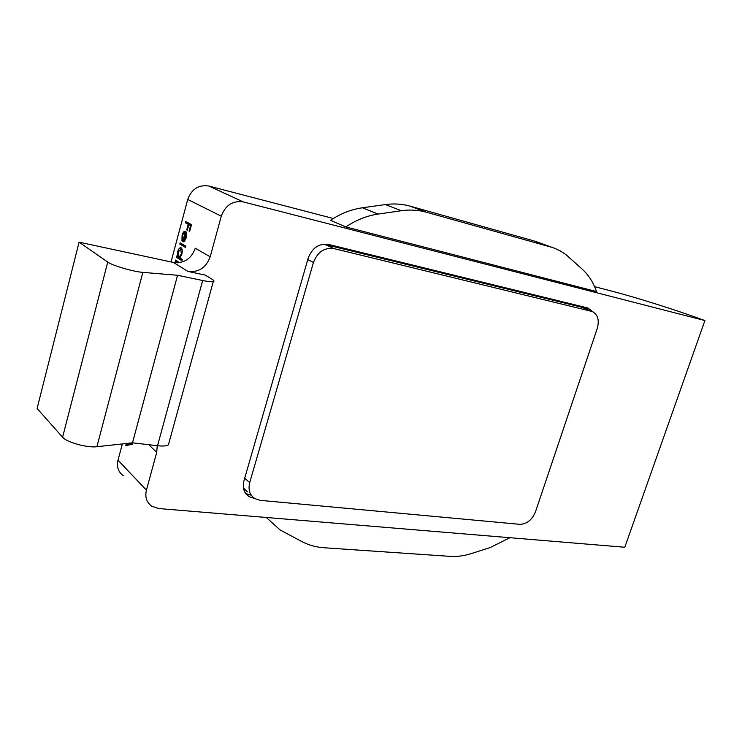 <?xml version="1.0" encoding="UTF-8"?>
<svg xmlns="http://www.w3.org/2000/svg" width="742" height="742" viewBox="0 0 742 742"><rect width="100%" height="100%" fill="white"/><g stroke="black" fill="none" stroke-linecap="round" stroke-linejoin="round"><path stroke-width="1.11" d="M79.088 242.161L37.1 408.48L62.597 437.233L107.729 262.074L79.088 242.161L173.47 262.464C184.081 263.605 191.343 258.856 195.267 248.236L210.19 256.788C206.155 267.658 198.745 272.537 187.949 271.424L173.47 262.464M177.561 275.273L142.844 272.37L96.905 446.712L132.493 442.816L157.527 445.729L202.659 280.513L177.561 275.273L132.493 442.816M202.659 280.513C208.038 281.608 211.581 281.969 213.279 281.598C214.466 281.255 214.141 280.522 212.305 279.391L205.191 275.078L187.949 271.424M96.905 446.712C87.352 448.038 66.567 442.306 62.597 437.233M142.844 272.37C133.551 271.748 112.265 265.515 107.729 262.074M169.046 442.557L168.397 444.894C166.533 446.035 162.906 446.304 157.527 445.729M157.23 445.692L156.72 452.416L146.415 490.137C144.82 497.057 146.582 502.399 151.702 506.174L158.649 508.53L624.792 547.253L704.9 320.563C677.529 310.508 637.406 297.802 613.263 291.532L594.602 286.662M333.316 218.5L208.808 186.029L243.302 201.907L704.9 320.563M243.302 201.907C232.775 200.405 225.438 205.163 221.283 216.182L210.19 256.788M254.645 498.466L249.071 496.676C243.96 493.142 242.254 487.856 243.951 480.797L308.171 258.207C312.197 247.819 318.967 243.228 328.493 244.433L587.914 308.004L593.108 311.909M177.459 262.826L175.177 261.332L175.511 260.09L179.508 262.649M180.13 242.857L185.862 246.168L185.519 247.429L179.796 244.099L180.13 242.857M185.834 221.58L191.492 224.622L189.646 231.485L189.062 231.17L190.564 225.568L188.82 224.631L187.318 230.206L186.743 229.89L188.236 224.316L185.5 222.832L185.834 221.58M221.283 216.182L187.745 199.45L171.031 261.945M122.356 443.92L117.997 460.198L146.415 490.137M182.625 235.39L181.948 240.603L182.087 235.26C182.912 232.469 183.96 231.114 185.24 231.179L186.613 233.248L186.307 237.681L184.396 241.345L182.68 241.642L185.129 232.506L182.087 235.26M182.282 259.45L181.948 260.702L176.271 257.251L176.605 256.018L177.301 256.435L177.644 251.835C178.479 249.052 179.536 247.652 180.816 247.652L181.159 247.782C182.356 248.876 182.569 251.074 181.818 254.376L179.852 257.975L182.282 259.45M131.993 442.863L132.354 444.393L125.806 445.506L126.149 444.235L128.227 443.874L128.394 443.262M426.344 212.203C418.414 209.995 410.103 209.494 401.422 210.719L385.348 204.579L362.356 207.788C351.3 209.374 340.689 213.548 330.505 220.318L345.828 226.922L596.494 291.56C593.424 282.563 588.721 275.152 582.377 269.318L565.738 254.46L560.312 250.917L554.432 248.199L533.479 240.77L410.001 206.118L426.344 212.203L550.824 247.03M123.218 475.641C118.266 471.949 116.522 466.801 117.997 460.198M187.745 199.45C191.631 188.987 198.652 184.517 208.808 186.029M401.422 210.719L378.132 214.067C366.938 215.709 356.179 219.994 345.828 226.922M385.348 204.579C393.928 203.41 402.145 203.92 410.001 206.118M533.479 240.77L537.264 242.022M189.692 231.319L189.062 231.17M191.195 225.716L190.564 225.568M191.269 225.447L188.82 224.631M187.364 230.039L186.743 229.89M189.85 224.872L188.236 224.316M189.896 224.705L185.5 222.832M187.151 223.231L187.374 222.405M185.166 232.487L186.038 231.736M183.432 241.809L182.68 241.642M186.52 232.83L185.129 232.506M184.897 232.422L186.372 232.793M185.593 232.914L183.515 240.677L185.788 237.459L185.593 232.914L186.594 233.155M184.767 240.965L183.515 240.677M186.743 234.75L186.112 234.602M186.335 237.588L185.788 237.459M185.658 246.91L179.796 244.099M181.447 244.47L181.651 243.728M182.096 260.145L176.271 257.251M177.922 257.613L178.154 256.741M178.089 256.602L177.301 256.435M178.182 251.955L177.644 251.835M180.779 248.987L181.614 248.208M180.825 249.034L178.126 252.178L178.896 257.335L181.317 254.089L180.825 249.034L182.031 249.303M181.864 254.209L181.317 254.089M178.581 262.761L175.177 261.332M176.828 261.694L177.013 261.008M127.587 445.2L127.791 444.421L126.149 444.235M127.791 444.421L129.878 444.068L128.227 443.874M129.052 443.187L128.904 443.762L132.234 443.67M128.904 443.762L131.297 442.946M132.159 443.419L131.408 443.336M250.991 495.137L245.667 493.523M588.156 309.85L586.161 307.578M266.285 517.471L280.179 530.001L301.901 541.595C308.718 545.157 316.12 547.206 324.115 547.763L450.125 556.361C456.989 556.806 464.019 555.888 471.207 553.606L490.11 547.596L509.912 537.709M591.309 311.241L581.403 307.179L325.191 244.535L333.844 248.57C324.3 247.392 317.511 252.011 313.467 262.436L249.711 482.625C247.995 489.729 249.711 495.053 254.849 498.596L260.303 500.358L519.892 524.334C526.866 524.13 532.07 519.91 535.511 511.692L597.264 328.428C599.517 320.071 597.839 314.432 592.209 311.51L333.844 248.57M247.383 491.909L243.422 487.911M323.132 244.192L325.191 244.535M581.403 307.179L582.804 307.661M156.72 452.416L148.752 444.708M178.516 262.724L176.865 262.371M362.356 207.788L378.132 214.067M244.693 478.21L249.711 482.625M313.467 262.436L307.772 259.598M213.279 281.598L168.397 444.894M178.896 257.335L180.223 257.632M180.575 248.941L182.068 249.275M249.071 496.676L245.871 493.801M553.198 247.763L535.845 241.502M592.209 311.51L582.312 307.457"/></g></svg>
